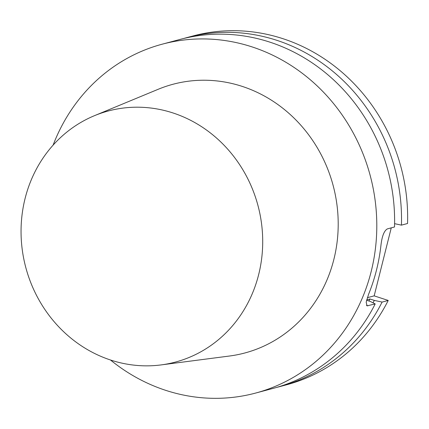 <?xml version="1.0" encoding="UTF-8"?>
<svg xmlns="http://www.w3.org/2000/svg" width="429" height="429" viewBox="0 0 429 429"><rect width="100%" height="100%" fill="white"/><g stroke="black" fill="none" stroke-linecap="round" stroke-linejoin="round"><path stroke-width="0.64" d="M53.11 145.141A180.582 166.956 75 0 1 162.301 44.16L180.121 39.398A180.582 166.956 75 0 1 269.857 42.133A180.582 166.956 75 0 1 394.519 226.984L387.339 228.904C384.18 230.716 382.067 236.036 381 244.857A180.582 166.956 -105 0 1 368.575 294.315L366.189 302.188L367.047 305.861L375.198 303.925A180.582 166.956 75 0 1 273.316 388.336L255.496 393.098A180.582 166.956 75 0 1 110.494 360.001M394.6 223.67L401.431 225.139L407.55 223.504A180.582 166.956 75 0 0 193.152 35.923L187.033 37.554A180.582 166.956 75 0 1 401.431 225.139M183.591 38.519A180.582 166.956 75 0 1 187.033 37.554M391.253 227.858L374.174 295.86L388.224 300.445A180.582 166.956 75 0 1 286.341 384.856L280.223 386.491A180.582 166.956 75 0 1 276.759 387.376M388.224 300.445L382.105 302.08L374.308 300.402L369.97 298.986L366.677 299.866M374.174 295.86L367.331 297.688M366.581 300.246L370.318 301.464L375.198 303.925M382.105 302.08A180.582 166.956 75 0 1 280.223 386.491M374.308 300.402A173.713 160.607 75 0 1 373.026 302.831M369.97 298.986A169.026 156.274 75 0 1 368.897 301.002M172.925 112.934A129.955 120.152 75 0 1 262.559 248.069A129.955 120.152 75 0 1 161.057 364.918A129.955 120.152 75 0 1 25.799 267.53A129.955 120.152 75 0 1 94.487 115.669A129.955 120.152 75 0 1 172.925 112.934M94.487 115.669L158.178 89.291A139.076 128.582 75 0 1 242.122 86.363A139.076 128.582 75 0 1 338.041 230.979A139.076 128.582 75 0 1 229.418 356.032L161.057 364.918M162.301 44.16A180.582 166.956 75 0 1 252.037 46.89A180.582 166.956 75 0 1 376.791 223.74A180.582 166.956 75 0 1 255.496 393.098M366.404 305.319L368.012 305.839"/></g></svg>
